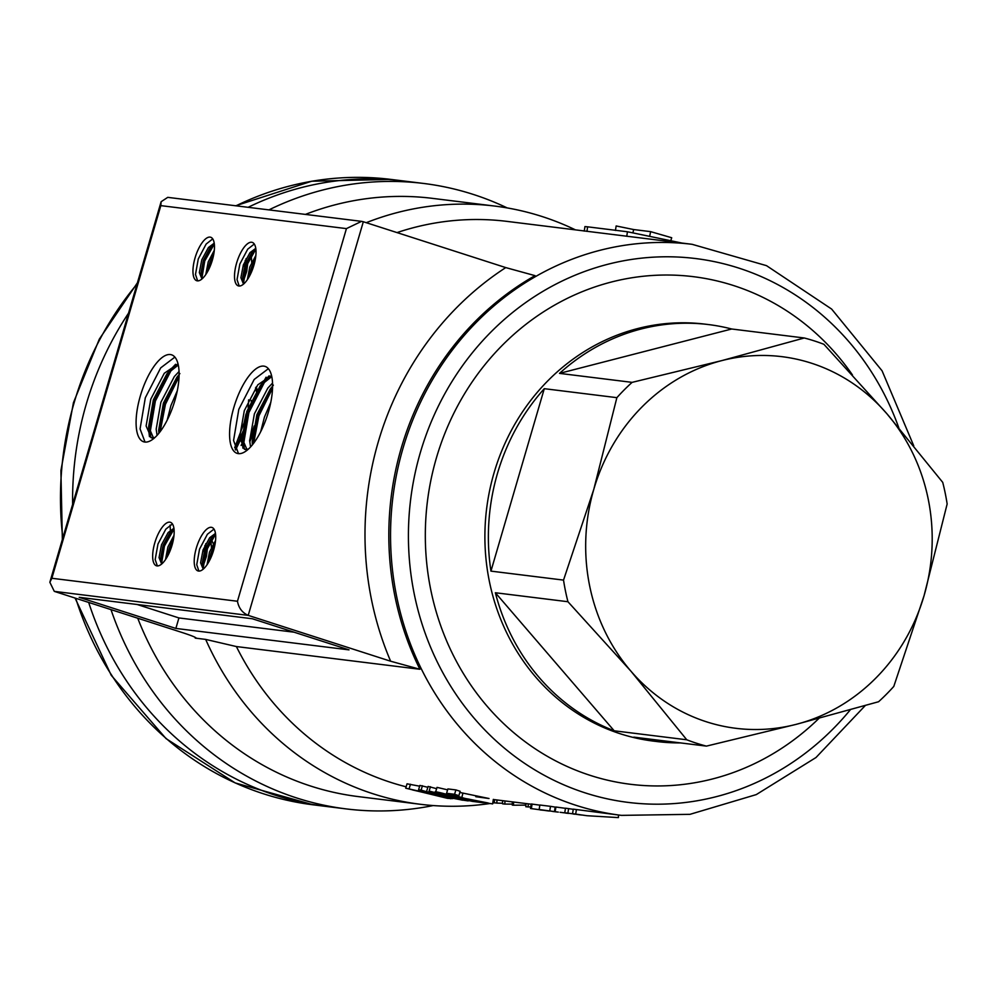 <?xml version="1.0" encoding="UTF-8"?>
<svg xmlns="http://www.w3.org/2000/svg" width="997" height="997" viewBox="0 0 997 997"><rect width="100%" height="100%" fill="white"/><g stroke="black" fill="none" stroke-linecap="round" stroke-linejoin="round"><path stroke-width="1.5" d="M75.71 598.25A315.114 291.211 97.1 0 0 313.345 804.841L325.471 806.349A315.114 291.211 -82.9 0 1 88.683 602.437A315.114 291.211 97.1 0 0 325.471 806.349L346.246 808.916A315.114 291.211 97.1 0 0 433.172 805.564M72.631 504.37A315.114 291.211 -82.9 0 1 86.265 404.146A315.114 291.211 -82.9 0 1 128.551 313.145A315.114 291.211 97.1 0 0 86.265 404.146A315.114 291.211 97.1 0 0 72.631 504.37M248.141 207.314A315.114 291.211 -82.9 0 1 402.9 180.893A315.114 291.211 97.1 0 0 248.141 207.314M564.464 812.854L560.077 812.293M568.477 813.402L565.374 813.041M559.516 373.377L632.098 382.362A210.08 194.141 97.1 0 0 616.869 397.666L544.287 388.68A210.08 194.141 97.1 0 0 497.478 473.413A210.08 194.141 97.1 0 0 490.948 571.119L563.529 580.104A210.08 194.141 97.1 0 0 567.941 601.727L495.359 592.741A210.08 194.141 97.1 0 0 614.189 730.801L686.771 739.786A210.08 194.141 97.1 0 0 706.412 746.117L796.092 724.37L878.581 701.738A210.08 194.141 97.1 0 0 893.798 686.422L924.069 595.658A187.237 173.042 -82.9 0 1 796.092 724.37A187.237 173.042 -82.9 0 1 630.951 671.205A187.237 173.042 -82.9 0 1 593.801 489.328A187.237 173.042 -82.9 0 1 721.778 360.615A187.237 173.042 -82.9 0 1 886.919 413.78A187.237 173.042 -82.9 0 1 924.069 595.658L947.15 503.983A210.08 194.141 97.1 0 0 942.726 482.361L886.919 413.78L823.908 344.301A210.08 194.141 97.1 0 0 804.267 337.983L731.686 328.998L559.516 373.377A210.08 194.141 97.1 0 1 708.568 324.573A210.08 194.141 97.1 0 1 731.686 328.998M706.412 746.117L633.83 737.132A210.08 194.141 97.1 0 0 656.948 741.544A210.08 194.141 97.1 0 0 680.44 742.902M913.751 445.809L882.096 370.834L831.623 309.058L766.494 265.651L692.13 244.315L506.875 221.371A287.709 265.887 97.1 0 0 397.03 232.588M575.431 229.858A301.418 278.549 97.1 0 0 494.711 206.067A301.418 278.549 97.1 0 0 366.273 222.692M137.748 618.227A301.418 278.549 97.1 0 0 358.309 796.603L420.647 804.317A301.418 278.549 97.1 0 0 489.689 803.557M390.637 661.223A305.979 282.774 -82.9 0 1 505.753 267.595L535.015 275.646A287.709 265.887 97.1 0 0 401.305 447.94A287.709 265.887 97.1 0 0 419.911 669.274L390.637 661.223L248.216 615.373L54.299 591.371L180.694 632.048C192.346 635.799 197.207 637.831 195.275 638.117L205.669 639.401A301.418 278.549 97.1 0 0 420.647 804.317M492.755 803.096A301.418 278.549 97.1 0 0 494.512 802.809M110.991 609.616A315.114 291.211 97.1 0 0 346.246 808.916M266.087 377.202A259.394 239.729 97.1 0 0 263.993 381.066M419.662 786.197L407.038 783.816L405.704 788.178L447.391 798.323L452.713 798.634M427.838 787.306L419.899 785.412L418.578 789.774L462.596 800.205L432.299 793.575C447.927 797.401 459.916 799.843 468.266 800.903L429.109 791.082L456.751 798.846C442.02 795.893 430.143 792.964 421.108 790.085L418.578 789.774M436.1 788.54L428.112 786.434L426.778 790.783M447.616 789.848L437.022 787.381L435.689 791.743C434.019 791.792 435.938 792.715 441.422 794.509L444.076 794.958L440.126 793.338M475.095 800.404L474.958 801.177L488.206 802.996L461.773 797.787L452.401 794.883L458.882 795.681L460.14 791.294L455.891 789.923L447.89 788.926L446.569 793.288L466.309 798.796M475.793 796.69L489.004 798.51L459.804 792.453M573.263 809.315L565.498 808.193L564.751 812.692L580.117 814.861L564.751 812.692M692.13 244.315A287.709 265.887 97.1 0 0 403.037 448.152A287.709 265.887 97.1 0 0 621.43 815.372L573.287 809.153L572.552 813.664L587.021 815.72L572.552 813.664M565.473 808.33L555.915 807.022L555.179 811.533M554.482 811.595L555.142 807.084L550.506 806.336L539.875 805.015L539.14 809.527L554.482 811.595L539.14 809.527M539.851 805.152L531.227 803.993L530.504 808.492L548.176 810.91L530.504 808.492M419.911 669.274L236.389 646.554A287.709 265.887 97.1 0 0 406.128 786.807M209.607 560.401L214.804 545.509M211.426 556.488L213.782 549.721M202.366 565.174L205.17 550.967L212.012 537.42M203.251 567.854L205.98 551.229L215.327 534.641M213.62 550.257A22.831 8.587 -72.2 0 0 211.962 527.45A22.831 8.587 -72.2 0 0 196.309 548.113A22.831 8.587 -72.2 0 0 197.967 570.92A22.831 8.587 -72.2 0 0 213.62 550.257M198.901 571.082L196.745 564.676L199.537 549.148L207.388 534.267L213.994 529.083M210.965 540.449L211.389 547.44M204.946 545.371L204.211 551.84M205.793 543.689L205.569 548.113M168.057 555.254L173.254 540.362M169.876 551.341L172.232 544.574M160.816 560.027L163.62 545.82L170.45 532.273M161.701 562.719L164.418 546.082L173.777 529.494M172.07 545.11A22.831 8.587 -72.2 0 0 170.412 522.303A22.831 8.587 -72.2 0 0 154.759 542.966A22.831 8.587 -72.2 0 0 156.417 565.773A22.831 8.587 -72.2 0 0 172.07 545.11M157.352 565.935L155.183 559.529L157.975 544.013L165.838 529.12L172.431 523.936M249.911 275.346L255.095 260.441M251.73 271.421L254.073 264.654M242.657 280.107L245.474 265.912L252.303 252.353M243.555 282.799L246.271 266.162L255.631 249.586M253.923 265.202A22.831 8.587 -72.2 0 0 252.266 242.396A22.831 8.587 -72.2 0 0 236.613 263.058A22.831 8.587 -72.2 0 0 238.271 285.865A22.831 8.587 -72.2 0 0 253.923 265.202M239.205 286.027L237.037 279.609L239.828 264.093L247.692 249.2L254.285 244.016M251.269 255.394L251.693 262.385M245.25 260.317L244.502 266.772M246.085 258.622L245.873 263.046M208.348 270.199L213.545 255.307M210.168 266.274L212.523 259.507M201.107 274.973L203.911 260.765L210.753 247.219M202.005 277.652L204.721 261.027L214.081 244.439M212.373 260.055A22.831 8.587 -72.2 0 0 210.716 237.249A22.831 8.587 -72.2 0 0 195.051 257.911A22.831 8.587 -72.2 0 0 196.721 280.718A22.831 8.587 -72.2 0 0 212.373 260.055M197.655 280.88L195.487 274.462L198.278 258.946L206.142 244.053L212.735 238.869M252.403 444.774L257.687 415.425L272.605 386.113M253.662 443.154L258.946 415.836L272.555 388.282M242.956 448.226L242.383 443.341L247.617 412.185L262.996 382.287L269.103 375.844M244.315 449.149L243.642 443.74L248.876 412.596L264.255 382.698L271.383 375.433M268.405 412.01A45.663 17.186 -72.2 0 0 265.077 366.398A45.663 17.186 -72.2 0 0 233.772 407.723A45.663 17.186 -72.2 0 0 237.087 453.348A45.663 17.186 -72.2 0 0 268.405 412.01M238.52 453.635L233.572 440.5L238.806 409.343L254.185 379.458L268.38 368.678M255.494 387.895L256.565 391.933M256.204 386.898L257.4 390.488M245.997 413.979L244.128 422.728L234.694 447.678M248.639 399.872L248.191 407.648M158.909 433.209L164.193 403.847L179.111 374.536M160.168 431.576L165.452 404.259L179.061 376.704M149.463 436.661L148.889 431.763L154.124 400.607L169.502 370.722L175.609 364.279M150.821 437.571L150.148 432.162L155.382 401.018L170.761 371.121L177.89 363.855M174.911 400.445A45.663 17.186 -72.2 0 0 171.584 354.82A45.663 17.186 -72.2 0 0 140.278 396.158A45.663 17.186 -72.2 0 0 143.593 441.771A45.663 17.186 -72.2 0 0 174.911 400.445M145.026 442.057L140.079 428.922L145.313 397.778L160.691 367.881L174.886 357.1M243.056 431.153L235.267 449.323M254.198 425.968L249.649 440.188M249.736 441.883A45.663 17.186 -72.2 0 0 253.363 432.872M507.174 207.912A315.114 291.211 97.1 0 0 423.675 183.46A315.114 291.211 97.1 0 0 268.916 209.893M196.334 638.005L195.275 638.117A301.418 278.549 -82.9 0 1 194.839 637.12M205.669 639.401L236.389 646.554M349 649.87L175.858 628.434L79.187 597.315L252.328 618.751L349 649.87M495.359 592.741L614.189 730.801M544.287 388.68L490.948 571.119M494.711 206.067L432.386 198.353A301.418 278.549 97.1 0 0 305.406 214.405M686.771 739.786L630.951 671.205L567.941 601.727M563.529 580.104L593.801 489.328L616.869 397.666M632.098 382.362L721.778 360.615L804.267 337.983M505.753 267.595L363.319 221.745L248.216 615.373C242.321 612.794 238.732 608.083 237.46 601.253L346.433 228.612L361.537 221.359L363.319 221.745M54.299 591.371L49.85 582.26L51.856 578.272L237.46 601.253M361.537 221.359L167.745 197.356L161.128 201.718L160.829 205.631L51.856 578.272M294.09 632.198L178.924 617.941L175.858 628.434M178.924 617.941L137.162 604.494M586.959 231.354L587.607 226.83L627.425 231.765L681.923 243.044M584.242 231.105L584.94 226.593L587.607 226.83M615.423 230.457L616.158 225.958L633.656 229.547L650.667 231.653L671.704 237.735L671.093 239.754M632.995 232.488L633.656 229.547M649.67 236.115L650.667 231.653M455.891 789.923L454.57 794.285L446.569 793.288M458.882 795.681L454.57 794.285M467.73 798.909L482.137 801.937C490.237 803.632 488.032 803.37 475.544 801.152L492.643 803.906L493.328 799.382M475.669 800.529L475.544 801.152L487.284 803.059M462.87 793.35L461.773 797.75M461.773 797.762L462.296 795.681M471.893 799.719L471.656 801.139C466.982 800.765 447.703 793.924 435.689 791.743L437.022 787.381M444.313 794.061L444.076 794.958C432.561 791.182 448.488 794.833 455.654 797.301L472.192 801.351L483.42 802.772L471.656 801.139M422.441 785.723L421.108 790.085M430.442 786.72L429.109 791.082M437.284 795.257L405.704 788.178M450.843 798.747L437.222 795.506M410.477 784.24L409.156 788.602M446.17 797.774L412.584 789.948L447.354 798.074M530.753 806.959L525.83 806.747L525.93 803.557M528.26 803.844L528.161 807.034M512.358 801.875L512.259 805.065L513.467 805.215L513.58 802.024M525.88 805.127L513.467 805.215M496.955 799.968L496.855 803.108L494.325 802.784L494.425 799.656M502.55 803.246L496.855 803.108M504.956 800.952L504.856 804.093L502.525 803.806L502.625 800.666M512.284 804.105L504.856 804.093M494.338 802.398L492.879 802.336M568.626 808.579L567.891 813.078M581.662 815.048L580.117 814.861M618.452 815.01L618.414 817.602L587.021 815.72M576.428 809.539L575.693 814.051M574.671 814.188L573.325 814.026M558.332 812.106L552.799 811.483M550.506 806.336L549.771 810.835M532.099 804.031L531.351 808.542M549.372 811.047L548.176 810.91M542.729 810.212L540.1 809.913M204.049 568.377L202.877 568.352L200.596 562.769L203.039 549.983L209.682 537.719L215.477 533.407M207.04 564.738L209.495 552.064L215.551 540.511M203.737 568.427L202.204 563.293L204.659 550.506L211.102 538.467L215.614 534.492M208.847 561.822L211.102 552.575L215.065 544.125M162.499 563.23L161.327 563.205L159.046 557.622L161.489 544.836L168.132 532.572L173.927 528.26M165.49 559.591L167.932 546.917L174.001 535.377M205.831 543.614L205.943 547.228M205.394 552.999L203.724 559.853M162.187 563.28L160.654 558.146L163.109 545.359L169.552 533.333L174.051 529.345M167.297 556.675L169.552 547.44L173.503 538.978M207.563 547.104L206.416 556.463L203.164 565.972M211.7 540.374L213.37 543.739M213.844 546.281L213.931 547.278M244.352 283.322L243.181 283.285L240.9 277.714L243.343 264.928L249.985 252.665L255.78 248.34M247.343 279.671L249.786 266.997L255.855 255.456M244.041 283.372L242.508 278.225L244.95 265.451L251.406 253.412L255.905 249.424M249.138 276.755L251.406 267.52L255.357 259.07M202.802 278.175L201.618 278.138L199.338 272.567L201.793 259.781L208.435 247.518L214.218 243.206M205.781 274.536L208.236 261.862L214.305 250.309M246.122 258.559L246.247 262.174M245.698 267.944L244.028 274.798M202.491 278.225L200.958 273.091L203.4 260.304L209.856 248.265L214.355 244.29M207.588 271.62L209.844 262.373L213.807 253.923M247.867 262.049L246.72 271.408L243.467 280.905M254.148 261.226L254.235 262.211M248.353 449.111L244.764 449.323L239.604 437.533L244.302 410.652L257.762 384.854L271.533 375.433M250.559 446.905L249.674 440.774L254.372 413.892L267.832 388.095L272.555 383.072M260.691 431.664L264.442 417.132L270.785 402.339M247.206 450.108L242.121 438.344L246.82 411.462L260.279 385.665L271.795 376.604M252.465 444.699L252.191 441.584L256.89 414.702L270.349 388.905L272.605 386.288M154.859 437.533L151.27 437.745L146.11 425.956L150.809 399.074L164.268 373.289L178.039 363.855M157.065 435.328L156.18 429.196L160.878 402.314L174.338 376.53L179.061 371.495M167.197 420.086L170.936 405.555L177.292 390.762M248.839 405.991L248.639 409.219M242.558 435.589L235.554 449.983M153.712 438.53L148.628 426.766L153.326 399.884L166.786 374.099L178.301 365.027M158.972 433.122L158.697 430.006L163.396 403.124L176.855 377.34L179.111 374.71M251.269 400.445L251.369 402.364M242.371 442.867L241.112 445.435M137.075 283.983A315.114 291.211 97.1 0 0 74.152 402.651A315.114 291.211 97.1 0 0 62.811 537.931M235.653 205.768L311.725 181.217L390.787 179.398A315.114 291.211 97.1 0 0 236.027 205.818M708.568 324.573L705.103 324.15A210.08 194.141 97.1 0 0 494.014 472.989A210.08 194.141 97.1 0 0 653.484 741.12L656.948 741.544M852.46 374.959A255.743 236.351 97.1 0 0 623.362 279.297A255.743 236.351 97.1 0 0 436.424 457.872A255.743 236.351 97.1 0 0 532.971 747.301A255.743 236.351 97.1 0 0 818.948 718.376M898.771 427.713A274.013 253.226 97.1 0 0 654.605 257.101A274.013 253.226 97.1 0 0 420.31 452.688A274.013 253.226 97.1 0 0 535.875 770.519A274.013 253.226 97.1 0 0 850.316 709.802M346.433 228.612L160.829 205.631M626.777 236.289L627.425 231.765M313.345 804.841L235.167 782.919L166.038 738.603L111.265 675.343L75.049 598.038M62.35 539.514L60.904 470.584L73.442 402.676L99.351 339.092L137.412 282.824M390.787 179.398L423.675 183.46M621.43 815.372L689.974 814.337L756.274 794.597L815.995 757.521L865.246 705.577M493.303 799.507L531.189 804.205M555.13 807.171L555.865 807.258M161.128 201.718L49.85 582.26M170.088 525.083L170.362 530.267M247.281 450.133L244.764 449.323M273.365 385.154L270.436 388.805M252.366 444.824L252.204 441.92M263.295 381.901L260.367 385.565M242.383 443.378L242.134 438.68M153.787 438.555L151.27 437.745M179.871 373.576L176.943 377.227M158.872 433.246L158.71 430.355M169.802 370.336L166.873 373.987M148.889 431.801L148.64 427.102"/></g></svg>
